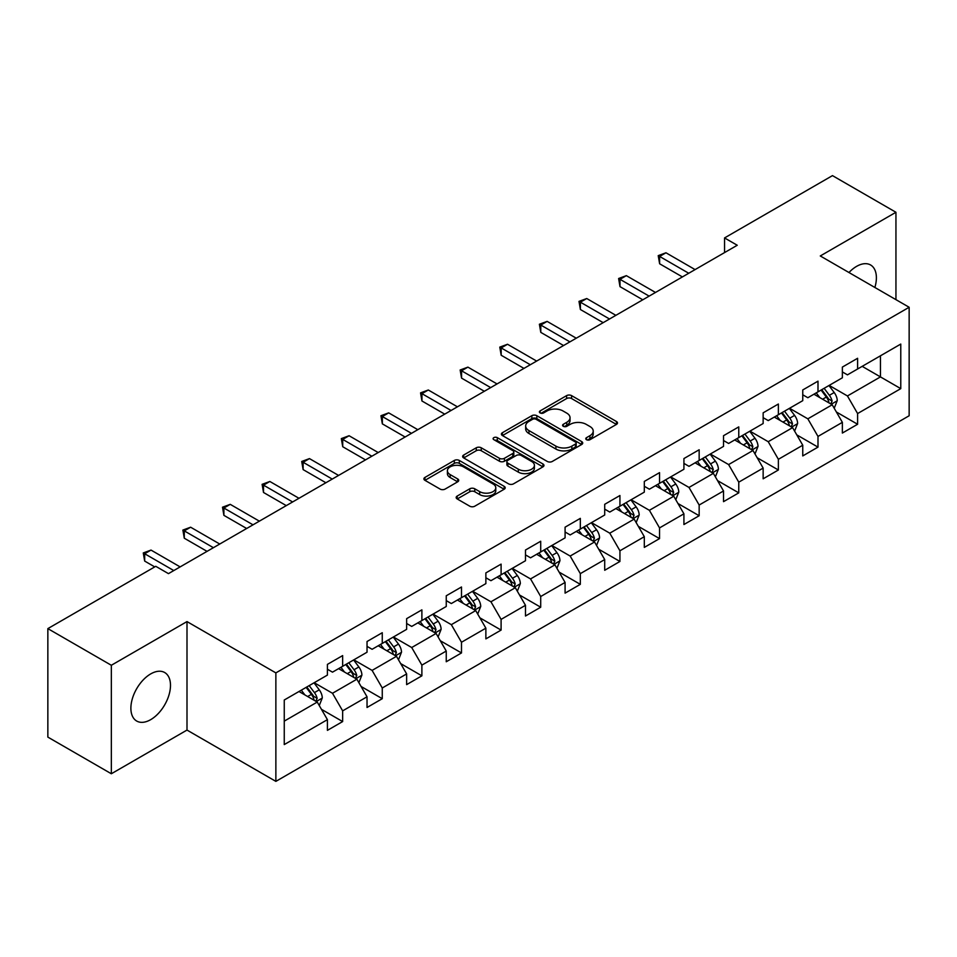 <?xml version="1.0" encoding="UTF-8"?>
<svg xmlns="http://www.w3.org/2000/svg" width="957" height="957" viewBox="0 0 957 957"><rect width="100%" height="100%" fill="white"/><g stroke="black" fill="none" stroke-linecap="round" stroke-linejoin="round"><path stroke-width="1.44" d="M586.485 439.694A2.464 1.424 0 0 0 589.979 439.694L616.464 424.406A3.529 2.034 0 0 0 617.492 422.97A3.529 2.034 0 0 0 616.464 421.523L571.592 395.624A3.529 2.034 0 0 0 566.616 395.624L540.131 410.912A2.464 1.424 0 0 0 539.401 411.917A2.464 1.424 0 0 0 540.131 412.934A2.464 1.424 0 0 0 543.624 412.934L547.045 410.948A11.281 6.508 0 0 1 562.991 410.948L566.735 413.113A11.281 6.508 0 0 1 570.037 417.707A11.281 6.508 0 0 1 566.735 422.312L563.314 424.298A2.464 1.424 0 0 0 562.584 425.303A2.464 1.424 0 0 0 563.314 426.308A2.464 1.424 0 0 0 566.795 426.308L570.228 424.334A11.281 6.508 0 0 1 586.174 424.334L589.919 426.487A11.281 6.508 0 0 1 593.22 431.093A11.281 6.508 0 0 1 589.919 435.698L586.485 437.684A2.464 1.424 0 0 0 585.768 438.689A2.464 1.424 0 0 0 586.485 439.694L586.485 437.684M150.692 719.652A28.004 16.173 120 0 0 168.982 694.973A28.004 16.173 120 0 0 164.688 672.532A28.004 16.173 120 0 0 150.692 673.919A28.004 16.173 120 0 0 132.389 698.598A28.004 16.173 120 0 0 136.684 721.04A28.004 16.173 120 0 0 150.692 719.652M874.865 287.483A28.004 16.173 120 0 0 870.595 264.981A28.004 16.173 120 0 0 856.587 266.369A28.004 16.173 120 0 0 848.967 272.53M457.195 496.061A3.529 2.034 0 0 0 456.166 497.508A3.529 2.034 0 0 0 457.195 498.944L469.779 506.205A3.529 2.034 0 0 0 474.768 506.205L504.172 489.23A3.529 2.034 0 0 0 505.212 487.795A3.529 2.034 0 0 0 504.172 486.347L459.312 460.449A3.529 2.034 0 0 0 454.324 460.449L424.92 477.435A3.529 2.034 0 0 0 423.891 478.871A3.529 2.034 0 0 0 424.92 480.306L440.124 489.087A3.529 2.034 0 0 0 445.101 489.087L457.697 481.814A3.529 2.034 0 0 0 458.726 480.378A3.529 2.034 0 0 0 457.697 478.943L450.149 474.588A9.426 5.443 0 0 1 447.398 470.736A9.426 5.443 0 0 1 453.211 465.712A9.426 5.443 0 0 1 463.487 466.884L493.022 483.943A9.426 5.443 0 0 1 495.786 487.795A9.426 5.443 0 0 1 489.96 492.819A9.426 5.443 0 0 1 479.684 491.635L474.768 488.8A3.529 2.034 0 0 0 469.779 488.8L457.195 496.061L457.195 498.944M186.998 621.583L111.335 665.271L47.85 628.617L47.85 737.105L111.335 773.758L186.998 730.071L275.867 781.379L275.867 672.891L186.998 621.583L186.998 730.071M895.943 299.649L895.943 212.275L820.281 255.962L909.15 307.269L275.867 672.891M895.943 212.275L832.47 175.621L724.545 237.934L724.545 252.588M47.85 628.617L155.764 566.317L168.468 573.638L737.249 245.255L724.545 237.934M547.296 461.453A3.529 2.034 0 0 0 552.285 461.453L581.689 444.479A3.529 2.034 0 0 0 582.717 443.043A3.529 2.034 0 0 0 581.689 441.596L536.829 415.697A3.529 2.034 0 0 0 531.841 415.697L502.437 432.684A3.529 2.034 0 0 0 501.396 434.119A3.529 2.034 0 0 0 502.437 435.555L547.296 461.453M494.817 440.232A2.464 1.424 0 0 1 497.317 440.579L497.317 437.648L542.93 463.978A3.529 2.034 0 0 1 543.971 465.413A3.529 2.034 0 0 1 542.93 466.849L513.526 483.835A3.529 2.034 0 0 1 508.538 483.835L463.678 457.936L463.678 455.053A3.529 2.034 0 0 0 462.638 456.489A3.529 2.034 0 0 0 463.678 457.936M463.678 455.053L476.263 447.792A3.529 2.034 0 0 1 481.251 447.792L499.446 458.295A3.529 2.034 0 0 0 504.423 458.295L512.773 453.474A3.529 2.034 0 0 0 513.813 452.027A3.529 2.034 0 0 0 512.773 450.591L493.836 439.658A2.464 1.424 0 0 1 493.106 438.653A2.464 1.424 0 0 1 494.637 437.337A2.464 1.424 0 0 1 497.317 437.648M275.867 781.379L909.15 415.757L909.15 307.269M321.444 709.316L342.654 721.566L342.654 710.86L367.033 696.792L367.033 707.486L382.262 698.694L382.262 687.987L406.641 673.919L406.641 684.626L421.881 675.821L421.881 665.127L446.249 651.047L446.249 661.754L461.489 652.949L461.489 642.255L485.869 628.175L485.869 638.881L501.097 630.089L501.097 619.382L525.477 605.314L525.477 616.009L540.705 607.216L540.705 596.51L565.085 582.442L565.085 593.137L580.325 584.344L580.325 573.638L604.704 559.57L604.704 570.276L619.933 561.472L619.933 550.777L644.312 536.698L644.312 547.404L659.54 538.612L659.54 527.905L683.92 513.825L683.92 524.532L699.16 515.739L699.16 505.033L723.528 490.965L723.528 501.659L738.768 492.867L738.768 482.161L763.148 468.093L763.148 478.799L778.376 469.995L778.376 459.3L802.756 445.22L802.756 455.927L817.996 447.122L817.996 436.428L842.363 422.348L842.363 433.054L857.604 424.262L857.604 413.556L900.776 388.638L900.776 344.065L880.452 355.801L880.452 376.902L900.776 388.638M342.654 721.566L327.414 730.358L327.414 719.652L284.253 744.582L284.253 700.01L327.414 675.092L327.414 664.385L342.654 655.593L342.654 666.299L367.033 652.219L367.033 641.513L382.262 632.721L382.262 643.427L406.641 629.347L406.641 618.653L421.881 609.848L421.881 620.555L446.249 606.487L446.249 595.78L461.489 586.988L461.489 597.682L485.869 583.614L485.869 572.908L501.097 564.116L501.097 574.81L525.477 560.742L525.477 550.036L540.705 541.243L540.705 551.95L565.085 537.87L565.085 527.175L580.325 518.371L580.325 529.077L604.704 514.998L604.704 504.303L619.933 495.511L619.933 506.205L644.312 492.137L644.312 481.431L659.54 472.638L659.54 483.333L683.92 469.265L683.92 458.559L699.16 449.766L699.16 460.473L723.528 446.393L723.528 435.698L738.768 426.894L738.768 437.6L763.148 423.52L763.148 412.826L778.376 404.021L778.376 414.728L802.756 400.66L802.756 389.954L817.996 381.161L817.996 391.856L842.363 377.788L842.363 367.081L857.604 358.289L857.604 368.995L900.776 344.065M338.587 668.644L356.877 679.195L332.498 693.275L314.207 682.712M327.414 669.23L332.498 672.161L342.654 666.299M332.498 693.275L342.654 710.86M356.877 679.195L367.033 696.792M378.206 645.772L396.485 656.323L372.106 670.402L353.827 659.84M367.033 646.358L372.106 649.289L382.262 643.427M372.106 670.402L382.262 687.987M396.485 656.323L406.641 673.919M417.814 622.899L436.093 633.462L411.713 647.53L393.435 636.979M406.641 623.486L411.713 626.416L421.881 620.555M411.713 647.53L421.881 665.127M436.093 633.462L446.249 651.047M457.422 600.027L475.713 610.59L451.333 624.658L433.043 614.107M446.249 600.613L451.333 603.544L461.489 597.682M451.333 624.658L461.489 642.255M475.713 610.59L485.869 628.175M497.03 577.167L515.321 587.718L490.941 601.786L472.662 591.235M485.869 577.753L490.941 580.684L501.097 574.81M490.941 601.786L501.097 619.382M515.321 587.718L525.477 605.314M536.65 554.294L554.928 564.845L530.549 578.925L512.27 568.362M525.477 554.881L530.549 557.811L540.705 551.95M530.549 578.925L540.705 596.51M554.928 564.845L565.085 582.442M576.258 531.422L594.536 541.973L570.169 556.053L551.878 545.502M565.085 532.008L570.169 534.939L580.325 529.077M570.169 556.053L580.325 573.638M594.536 541.973L604.704 559.57M615.865 508.55L634.156 519.113L609.776 533.181L591.498 522.63M604.704 509.136L609.776 512.067L619.933 506.205M609.776 533.181L619.933 550.777M634.156 519.113L644.312 536.698M655.485 485.678L673.764 496.24L649.384 510.308L631.106 499.757M644.312 486.276L649.384 489.206L659.54 483.333M649.384 510.308L659.54 527.905M673.764 496.24L683.92 513.825M695.093 462.817L713.372 473.368L689.004 487.448L670.713 476.885M683.92 463.403L689.004 466.334L699.16 460.473M689.004 487.448L699.16 505.033M713.372 473.368L723.528 490.965M734.701 439.945L752.992 450.496L728.612 464.576L710.333 454.013M723.528 440.531L728.612 443.462L738.768 437.6M728.612 464.576L738.768 482.161M752.992 450.496L763.148 468.093M774.321 417.073L792.599 427.635L768.22 441.703L749.941 431.152M763.148 417.659L768.22 420.59L778.376 414.728M768.22 441.703L778.376 459.3M792.599 427.635L802.756 445.22M813.928 394.2L832.207 404.763L807.84 418.831L789.549 408.28M802.756 394.786L807.84 397.729L817.996 391.856M807.84 418.831L817.996 436.428M832.207 404.763L842.363 422.348M862.173 366.352L880.452 376.902L847.447 395.959L829.169 385.408M842.363 371.926L847.447 374.857L857.604 368.995M847.447 395.959L857.604 413.556M111.335 665.271L111.335 773.758M284.253 721.123L317.257 702.067L298.979 691.504M317.257 702.067L327.414 719.652M836.406 412.012L857.604 424.262M796.786 434.885L817.996 447.122M757.178 457.757L778.376 469.995M717.571 480.629L738.768 492.867M677.951 503.502L699.16 515.739M638.343 526.362L659.54 538.612M598.735 549.234L619.933 561.472M559.115 572.107L580.325 584.344M519.507 594.979L540.705 607.216M479.9 617.839L501.097 630.089M440.28 640.712L461.489 652.949M400.672 663.584L421.881 675.821M361.064 686.456L382.262 698.694M587.478 440.041L589.919 438.629A11.281 6.508 0 0 0 593.22 434.023L593.22 431.093M570.037 417.707L570.037 420.649A11.281 6.508 0 0 1 566.735 425.255L564.295 426.655M616.416 424.43L571.592 398.555A3.529 2.034 0 0 0 566.616 398.555L541.112 413.28M581.641 444.503L536.829 418.628A3.529 2.034 0 0 0 531.841 418.628L502.473 435.579M575.456 444.048A2.464 1.424 0 0 0 576.186 443.043A2.464 1.424 0 0 0 575.456 442.026L536.076 419.298A2.464 1.424 0 0 0 532.594 419.298L528.97 421.379A11.281 6.508 0 0 0 525.668 425.985A11.281 6.508 0 0 0 528.97 430.59L555.897 446.129A11.281 6.508 0 0 0 571.843 446.129L575.456 444.048L575.456 446.979A2.464 1.424 0 0 0 576.186 445.974L576.186 443.043M525.668 425.985L525.668 428.915A11.281 6.508 0 0 0 528.97 433.521L528.97 430.59M575.456 446.979L571.843 449.06A11.281 6.508 0 0 1 555.897 449.06L528.97 433.521M463.726 457.96L476.263 450.723L476.263 447.792M513.813 452.027L513.813 454.97A3.529 2.034 0 0 1 512.773 456.405L504.423 461.226A3.529 2.034 0 0 1 499.446 461.226L481.251 450.723A3.529 2.034 0 0 0 476.263 450.723M497.317 440.579L542.882 466.884M518.323 469.193A9.426 5.443 0 0 0 528.599 470.377A9.426 5.443 0 0 0 534.413 465.341A9.426 5.443 0 0 0 531.649 461.489L521.254 455.484A3.529 2.034 0 0 0 516.266 455.484L507.916 460.305A3.529 2.034 0 0 0 506.887 461.741A3.529 2.034 0 0 0 507.916 463.188L518.323 469.193L518.323 472.124A9.426 5.443 0 0 0 528.599 473.308A9.426 5.443 0 0 0 534.413 468.272L534.413 465.341M506.887 461.741L506.887 464.671A3.529 2.034 0 0 0 507.916 466.119L507.916 463.188M518.323 472.124L507.916 466.119M495.786 487.795L495.786 490.726A9.426 5.443 0 0 1 489.96 495.75A9.426 5.443 0 0 1 479.684 494.578L474.768 491.731A3.529 2.034 0 0 0 469.779 491.731L457.243 498.968M447.398 470.736L447.398 473.667A9.426 5.443 0 0 0 450.149 477.519L450.149 474.588M457.649 481.85L450.149 477.519M504.124 489.254L459.312 463.379A3.529 2.034 0 0 0 454.324 463.379L424.968 480.33M834.217 408.232L837.243 400.624A9.51 5.491 -120 0 0 834.205 392.526L828.965 385.527M819.826 397.61L816.261 392.86M830.736 403.914L832.1 401.031A9.51 5.491 -120 0 0 829.372 395.313L824.133 388.315M821.752 389.69L827.566 397.454A4.845 2.799 60 0 1 828.451 398.925L832.1 401.031M821.094 390.073L826.334 397.071A9.51 5.491 60 0 1 829.049 402.789M688.741 273.259L659.624 256.44L665.964 252.78L695.093 269.599M682.401 276.92L659.624 263.773L659.624 256.44L658.225 255.639L665.964 252.78M659.624 263.773L658.225 255.639M794.609 431.105L797.624 423.496A9.51 5.491 -120 0 0 794.585 415.398L789.346 408.4M780.218 420.482L776.653 415.721M791.128 426.774L792.492 423.903A9.51 5.491 -120 0 0 789.764 418.173L784.525 411.187M782.144 412.563L787.958 420.314A4.845 2.799 60 0 1 788.831 421.786L792.492 423.903M781.474 412.945L786.714 419.932A9.51 5.491 60 0 1 789.441 425.662M754.989 453.977L758.016 446.369A9.51 5.491 -120 0 0 754.977 438.258L749.738 431.26M740.598 443.342L737.046 438.593M751.52 449.646L752.872 446.775A9.51 5.491 -120 0 0 750.156 441.045L744.917 434.047M742.524 435.423L748.338 443.187A4.845 2.799 60 0 1 749.223 444.658L752.872 446.775M741.866 435.806L747.106 442.804A9.51 5.491 60 0 1 749.833 448.534M649.133 296.132L620.004 279.312L626.357 275.652L655.485 292.459M642.781 299.792L620.004 286.645L620.004 279.312L618.617 278.511L626.357 275.652M620.004 286.645L618.617 278.511M609.525 319.004L580.397 302.185L586.749 298.524L615.865 315.332M603.173 322.665L580.397 309.518L580.397 302.185L578.997 301.383L586.749 298.524M580.397 309.518L578.997 301.383M715.381 476.849L718.408 469.229A9.51 5.491 -120 0 0 715.369 461.13L710.13 454.132M700.991 466.215L697.426 461.465M711.9 472.519L713.264 469.636A9.51 5.491 -120 0 0 710.537 463.918L705.297 456.92M702.917 458.295L708.73 466.059A4.845 2.799 60 0 1 709.616 467.53L713.264 469.636M702.259 458.678L707.498 465.676A9.51 5.491 60 0 1 710.214 471.394M675.774 499.71L678.788 492.101A9.51 5.491 -120 0 0 675.75 484.003L670.51 477.005M661.383 489.087L657.818 484.338M672.293 495.391L673.656 492.508A9.51 5.491 -120 0 0 670.929 486.79L665.689 479.792M663.309 481.168L669.122 488.931A4.845 2.799 60 0 1 669.996 490.403L673.656 492.508M662.639 481.55L667.878 488.548A9.51 5.491 60 0 1 670.606 494.267M636.154 522.582L639.18 514.974A9.51 5.491 -120 0 0 636.142 506.875L630.902 499.877M621.763 511.959L618.21 507.21M632.685 518.263L634.048 515.38A9.51 5.491 -120 0 0 631.321 509.65L626.081 502.664M623.689 504.04L629.503 511.792A4.845 2.799 60 0 1 630.388 513.275L634.048 515.38M623.031 504.423L628.271 511.421A9.51 5.491 60 0 1 630.998 517.139M569.905 341.864L540.789 325.057L547.129 321.385L576.258 338.204M563.565 345.537L540.789 332.378L540.789 325.057L539.389 324.244L547.129 321.385M540.789 332.378L539.389 324.244M530.298 364.737L501.181 347.917L507.521 344.257L536.65 361.076M523.946 368.397L501.181 355.25L501.181 347.917L499.781 347.116L507.521 344.257M501.181 355.25L499.781 347.116M490.69 387.609L461.561 370.79L467.913 367.129L497.042 383.936M484.338 391.269L461.561 378.123L461.561 370.79L460.161 369.988L467.913 367.129M461.561 378.123L460.161 369.988M451.082 410.481L421.953 393.662L428.305 390.001L457.422 406.809M444.73 414.142L421.953 400.995L421.953 393.662L420.554 392.86L428.305 390.001M421.953 400.995L420.554 392.86M411.462 433.342L382.345 416.534L388.686 412.862L417.814 429.681M405.122 437.014L382.345 423.867L382.345 416.534L380.946 415.721L388.686 412.862M382.345 423.867L380.946 415.721M371.854 456.214L342.726 439.407L349.078 435.734L378.206 452.553M365.502 459.886L342.726 446.728L342.726 439.407L341.326 438.593L349.078 435.734M342.726 446.728L341.326 438.593M332.246 479.086L303.118 462.267L309.47 458.606L338.587 475.426M325.894 482.747L303.118 469.6L303.118 462.267L301.718 461.465L309.47 458.606M303.118 469.6L301.718 461.465M292.627 501.958L263.51 485.139L269.85 481.479L298.979 498.286M286.287 505.619L263.51 492.472L263.51 485.139L262.11 484.338L269.85 481.479M263.51 492.472L262.11 484.338M253.019 524.831L223.89 508.011L230.242 504.351L259.371 521.158M246.667 528.491L223.89 515.345L223.89 508.011L222.502 507.198L230.242 504.351M223.89 515.345L222.502 507.198M596.546 545.454L599.572 537.846A9.51 5.491 -120 0 0 596.534 529.735L591.294 522.749M582.155 534.831L578.59 530.07M593.065 541.124L594.429 538.253A9.51 5.491 -120 0 0 591.713 532.523L586.462 525.525M584.081 526.9L589.895 534.664A4.845 2.799 60 0 1 590.78 536.135L594.429 538.253M583.423 527.283L588.663 534.281A9.51 5.491 60 0 1 591.378 540.011M556.938 568.326L559.953 560.718A9.51 5.491 -120 0 0 556.914 552.608L551.675 545.61M542.547 557.692L538.982 552.943M553.457 563.996L554.821 561.113A9.51 5.491 -120 0 0 552.093 555.395L546.854 548.397M544.473 549.773L550.287 557.536A4.845 2.799 60 0 1 551.16 559.008L554.821 561.113M543.803 550.155L549.043 557.153A9.51 5.491 60 0 1 551.77 562.883M517.33 591.187L520.345 583.579A9.51 5.491 -120 0 0 517.306 575.48L512.067 568.482M502.927 580.564L499.375 575.815M513.849 586.868L515.213 583.985A9.51 5.491 -120 0 0 512.485 578.267L507.246 571.269M504.853 572.645L510.667 580.409A4.845 2.799 60 0 1 511.552 581.88L515.213 583.985M504.195 573.028L509.435 580.026A9.51 5.491 60 0 1 512.162 585.744M477.71 614.059L480.737 606.451A9.51 5.491 -120 0 0 477.699 598.352L472.459 591.354M463.32 603.436L459.755 598.687M474.229 609.741L475.593 606.858A9.51 5.491 -120 0 0 472.878 601.14L467.626 594.141M465.246 595.517L471.059 603.281A4.845 2.799 60 0 1 471.945 604.752L475.593 606.858M464.588 595.9L469.827 602.898A9.51 5.491 60 0 1 472.555 608.616M438.103 636.931L441.117 629.323A9.51 5.491 -120 0 0 438.091 621.213L432.839 614.227M423.712 626.309L420.147 621.548M434.622 632.601L435.985 629.73A9.51 5.491 -120 0 0 433.258 624L428.018 617.014M425.638 618.389L431.451 626.141A4.845 2.799 60 0 1 432.325 627.613L435.985 629.73M424.968 618.772L430.219 625.758A9.51 5.491 60 0 1 432.935 631.488M398.495 659.804L401.509 652.196A9.51 5.491 -120 0 0 398.471 644.085L393.231 637.087M384.092 649.169L380.539 644.42M395.014 655.473L396.377 652.602A9.51 5.491 -120 0 0 393.65 646.872L388.41 639.874M386.03 641.25L391.844 649.013A4.845 2.799 60 0 1 392.717 650.485L396.377 652.602M385.36 641.633L390.6 648.631A9.51 5.491 60 0 1 393.327 654.361M358.875 682.676L361.902 675.056A9.51 5.491 -120 0 0 358.863 666.957L353.623 659.959M344.484 672.041L340.919 667.292M355.394 678.346L356.758 675.463A9.51 5.491 -120 0 0 354.042 669.744L348.791 662.746M346.41 664.122L352.224 671.886A4.845 2.799 60 0 1 353.109 673.357L356.758 675.463M345.752 664.505L350.992 671.503A9.51 5.491 60 0 1 353.719 677.221M213.411 547.691L184.282 530.884L190.634 527.211L219.751 544.031M207.059 551.364L184.282 538.205L184.282 530.884L182.883 530.07L190.634 527.211M184.282 538.205L182.883 530.07M319.267 705.536L322.282 697.928A9.51 5.491 -120 0 0 319.255 689.83L314.004 682.831M304.876 694.914L301.311 690.164M315.786 701.218L317.15 698.335A9.51 5.491 -120 0 0 314.422 692.617L309.183 685.619M306.802 686.994L312.616 694.758A4.845 2.799 60 0 1 313.501 696.229L317.15 698.335M306.132 687.377L311.384 694.375A9.51 5.491 60 0 1 314.099 700.093M173.791 570.563L144.674 553.744L151.015 550.084L180.143 566.903M154.747 566.903L144.674 561.077L144.674 553.744L143.275 552.943L151.015 550.084M144.674 561.077L143.275 552.943M589.919 438.629L589.919 435.698M563.314 426.308L563.314 424.298M566.735 425.255L566.735 422.312M540.131 412.934L540.131 410.912M566.616 398.555L566.616 395.624M571.592 398.555L571.592 395.624M616.464 424.406L616.464 421.523M502.437 435.555L502.437 432.684M531.841 418.628L531.841 415.697M536.829 418.628L536.829 415.697M581.689 444.479L581.689 441.596M555.897 449.06L555.897 446.129M571.843 449.06L571.843 446.129M481.251 450.723L481.251 447.792M499.446 461.226L499.446 458.295M504.423 461.226L504.423 458.295M512.773 456.405L512.773 453.474M542.93 466.849L542.93 463.978M469.779 491.731L469.779 488.8M474.768 491.731L474.768 488.8M479.684 494.578L479.684 491.635M457.697 481.814L457.697 478.943M424.92 480.306L424.92 477.435M454.324 463.379L454.324 460.449M459.312 463.379L459.312 460.449M504.172 489.23L504.172 486.347M831.274 404.213L837.172 400.816M829.372 395.313L834.205 392.526M822.613 399.213L826.334 397.071M791.666 427.085L797.564 423.676M789.764 418.173L794.585 415.398M782.993 422.085L786.714 419.932M752.046 449.957L757.956 446.548M750.156 441.045L754.977 438.258M743.386 444.957L747.106 442.804M712.439 472.83L718.336 469.42M710.537 463.918L715.369 461.13M703.778 467.829L707.498 465.676M672.831 495.702L678.728 492.293M670.929 486.79L675.75 484.003M664.158 490.69L667.878 488.548M633.211 518.562L639.12 515.153M631.321 509.65L636.142 506.875M624.55 513.562L628.271 511.421M593.603 541.435L599.501 538.025M591.713 532.523L596.534 529.735M584.942 536.434L588.663 534.281M553.995 564.307L559.893 560.898M552.093 555.395L556.914 552.608M545.323 559.307L549.043 557.153M514.376 587.179L520.285 583.77M512.485 578.267L517.306 575.48M505.715 582.167L509.435 580.026M474.768 610.04L480.665 606.63M472.878 601.14L477.699 598.352M466.107 605.039L469.827 602.898M435.16 632.912L441.057 629.503M433.258 624L438.091 621.213M426.487 627.912L430.219 625.758M395.54 655.784L401.45 652.375M393.65 646.872L398.471 644.085M386.879 650.784L390.6 648.631M355.932 678.657L361.842 675.247M354.042 669.744L358.863 666.957M347.271 673.656L350.992 671.503M316.324 701.517L322.222 698.12M314.422 692.617L319.255 689.83M307.652 696.517L311.384 694.375"/></g></svg>

